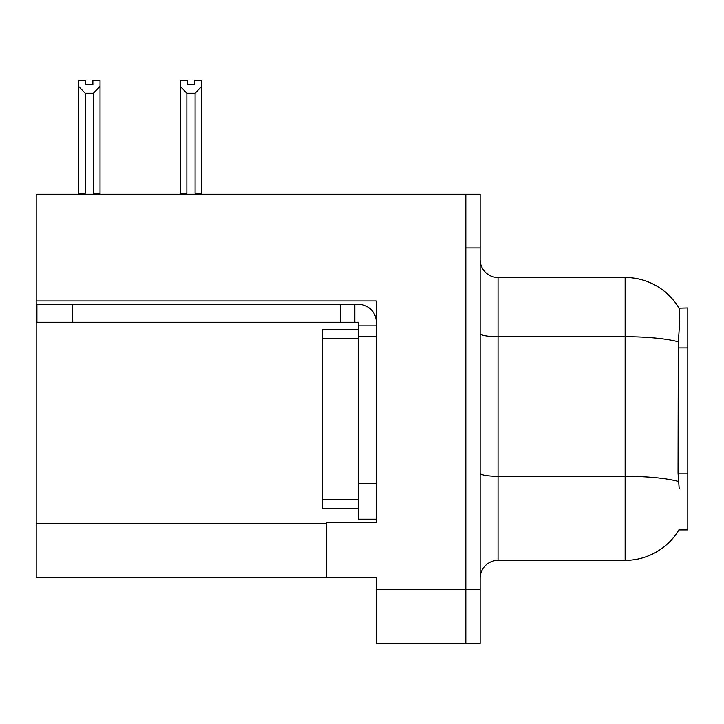 <?xml version="1.0" encoding="UTF-8"?>
<svg xmlns="http://www.w3.org/2000/svg" width="724" height="724" viewBox="0 0 724 724"><rect width="100%" height="100%" fill="white"/><g stroke="black" fill="none" stroke-linecap="round" stroke-linejoin="round"><path stroke-width="1.09" d="M36.2 300.958L376.317 300.958L376.317 483.37L358.416 483.37L358.416 519.171L376.317 519.171L376.317 483.37L376.317 522.574L326.198 522.574L326.198 577.354L36.2 577.354L36.2 194.267L465.831 194.267L465.831 643.582L376.317 643.582L376.317 589.879L465.831 589.879L465.831 643.582L480.148 643.582L480.148 589.879L465.831 589.879L465.831 247.97L480.148 247.97L480.148 589.879M326.198 577.354L376.317 577.354L376.317 589.879M679.193 488.736L678.044 473.188L678.298 341.8C679.854 322.325 680.089 311.112 679.012 308.162L687.8 307.935L687.8 529.914L678.877 529.914L679.193 529.38A62.653 62.653 0 0 1 625.147 560.34A62.653 62.653 0 0 0 678.877 529.914M480.148 578.25A17.901 17.901 0 0 1 498.049 560.34L625.147 560.34L625.147 277.509L498.049 277.509A17.901 17.901 0 0 1 480.148 259.608A17.901 17.901 0 0 0 498.049 277.509L498.049 560.34M679.012 308.162A62.653 62.653 0 0 0 625.147 277.509A62.653 62.653 0 0 1 679.012 308.162M465.831 194.267L480.148 194.267L480.148 247.97M195.96 194.267L195.082 193.371L195.082 93.197L186.855 93.197L180.222 86.373L180.222 80.418L187.389 80.418L187.389 84.663L194.548 84.663L187.389 84.663M194.548 84.663L194.548 80.418L201.706 80.418L201.706 86.373L195.082 93.197M195.082 193.371L201.706 193.371L201.706 194.267L201.706 86.373M186.855 93.197L186.855 193.371L185.968 194.267M180.222 86.373L180.222 194.267L180.222 86.373L180.222 193.371L186.855 193.371M92.871 84.663L85.704 84.663L92.871 84.663L92.871 80.418L100.03 80.418L100.03 86.373L93.405 93.197L85.179 93.197L85.179 193.371L78.545 193.371L78.545 194.267M85.179 93.197L78.545 86.373L78.545 80.418L85.704 80.418L85.704 84.663M85.179 193.371L84.292 194.267M78.545 86.373L78.545 193.371M100.03 86.373L100.03 193.371L93.405 193.371L93.405 93.197M94.283 194.267L93.405 193.371M100.03 193.371L100.03 194.267M72.717 322.261L72.717 304.361L36.915 304.361L36.915 322.261L358.416 322.261L358.416 325.836L376.317 325.836M72.717 304.361L358.416 304.361A17.901 17.901 0 0 1 376.317 322.271M358.416 519.171L376.317 519.171M354.832 322.261L354.832 304.361M376.317 336.579L358.416 336.579L358.416 325.836M358.416 483.37L358.416 329.42L322.614 329.42L322.614 338.37L358.416 338.37M340.515 322.261L340.515 304.361M358.416 508.429L322.614 508.429L322.614 338.37M36.2 523.651L326.198 523.651M687.8 347.882L678.044 347.882M687.8 473.188L678.044 473.188M678.298 341.8A62.653 10.878 180 0 0 625.147 336.678L498.049 336.678A17.901 3.104 0 0 1 480.148 333.565M678.497 481.478A62.653 10.878 180 0 0 625.147 476.301L498.049 476.301A17.901 3.104 0 0 1 480.148 473.197M322.614 499.479L358.416 499.479"/></g></svg>
